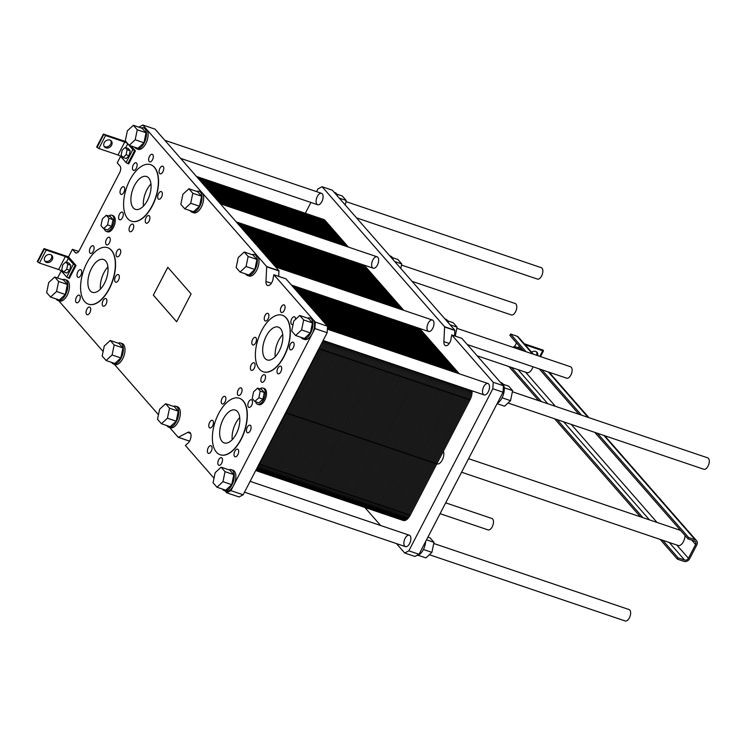 <?xml version="1.0" encoding="UTF-8"?>
<svg xmlns="http://www.w3.org/2000/svg" width="746" height="746" viewBox="0 0 746 746"><rect width="100%" height="100%" fill="white"/><g stroke="black" fill="none" stroke-linecap="round" stroke-linejoin="round"><path stroke-width="1.12" d="M433.743 543.48L629.055 609.557A6.024 3.096 108.7 0 1 630.062 616.261A6.024 3.096 108.7 0 1 625.195 620.97L429.36 554.716M512.381 391.762L707.702 457.848A6.024 3.096 108.7 0 1 708.7 464.544A6.024 3.096 108.7 0 1 703.832 469.262L507.998 403.008M456.85 328.305L570.55 366.771A6.024 3.096 108.7 0 1 571.548 373.466A6.024 3.096 108.7 0 1 566.69 378.185L467.416 344.605M401.497 265.054L515.206 303.519A6.024 3.096 108.7 0 1 516.204 310.224A6.024 3.096 108.7 0 1 511.336 314.933L412.072 281.354M520.279 349.762L518.619 347.869L514.218 346.377L513.164 347.356M515.868 348.27L514.218 346.377M521.081 350.033A6.024 3.096 -71.3 0 0 519.514 347.17A6.024 3.096 -71.3 0 0 517.631 347.533M520.54 347.515L519.514 347.17M521.827 348.979A6.024 3.096 108.7 0 1 522.097 350.378M516.502 342.899L514.628 346.517M695.598 544.477L688.427 558.306A3.012 2.48 -41.2 0 1 684.632 560.069L678.105 557.859L677.433 559.155L683.961 561.365A4.523 3.711 138.8 0 0 689.649 558.717L696.82 544.888A4.523 3.711 138.8 0 0 696.55 540.673A4.523 3.711 138.8 0 0 695.169 539.759L688.633 537.549L687.961 538.845L694.489 541.055A3.012 2.48 -41.2 0 1 695.412 541.661A3.012 2.48 -41.2 0 1 695.598 544.477L691.812 540.141M461.578 472.218L678.207 545.513A7.535 3.87 -71.3 0 0 682.711 542.846A7.535 3.87 -71.3 0 0 685.014 535.469M477.244 355.833L526.946 372.655A7.535 3.87 -71.3 0 0 533.017 366.799M508.884 366.538L538.771 400.695M554.586 418.767L640.376 516.81M660.145 539.395L677.433 559.155M511.448 367.405L541.335 401.562M557.15 419.634L642.94 517.677M662.709 540.263L678.105 557.859M533.371 354.191L518.461 337.155A4.523 3.711 138.8 0 0 517.081 336.241L510.553 334.031L509.882 335.327L523.44 350.834M539.255 368.906L578.98 414.3M594.795 432.372L687.961 538.845M510.553 334.031L526.014 351.702M541.829 369.774L581.544 415.168M597.36 433.24L688.633 537.549M536.477 355.245A4.523 3.711 138.8 0 0 536.505 351.842M531.609 352.177A4.523 3.711 -41.2 0 1 537.036 352.326A4.523 3.711 -41.2 0 1 537.67 355.646M525.165 344.82L542.715 350.751L543.489 350.797L542.995 350.088L524.224 343.738M259.449 369.186A29.831 15.33 -71.3 0 0 263.198 371.769A29.831 15.33 -71.3 0 0 287.275 348.429A29.831 15.33 -71.3 0 0 282.324 315.26A29.831 15.33 -71.3 0 0 259.776 334.581A29.831 15.33 -71.3 0 0 259.449 369.186M282.426 315.297A29.831 15.33 108.7 0 1 282.529 315.325A29.831 15.33 108.7 0 1 287.48 348.494A29.831 15.33 108.7 0 1 263.403 371.844A29.831 15.33 108.7 0 1 263.301 371.806M265.035 358.425A17.326 8.905 108.7 0 1 265.222 338.32A17.326 8.905 108.7 0 1 278.314 327.102A17.326 8.905 108.7 0 1 281.195 346.368A17.326 8.905 108.7 0 1 267.208 359.926A17.326 8.905 108.7 0 1 265.035 358.425M84.662 301.589A29.831 15.33 -71.3 0 0 88.41 304.163A29.831 15.33 -71.3 0 0 112.487 280.822A29.831 15.33 -71.3 0 0 107.527 247.653A29.831 15.33 -71.3 0 0 84.979 266.975A29.831 15.33 -71.3 0 0 84.662 301.589M107.629 247.691A29.831 15.33 108.7 0 1 107.732 247.728A29.831 15.33 108.7 0 1 112.693 280.888A29.831 15.33 108.7 0 1 88.615 304.237A29.831 15.33 108.7 0 1 88.513 304.2M90.238 290.819A17.326 8.905 108.7 0 1 90.425 270.723A17.326 8.905 108.7 0 1 103.517 259.496A17.326 8.905 108.7 0 1 106.398 278.762A17.326 8.905 108.7 0 1 92.42 292.32A17.326 8.905 108.7 0 1 90.238 290.819M216.433 452.179A29.831 15.33 -71.3 0 0 220.182 454.762A29.831 15.33 -71.3 0 0 244.259 431.412A29.831 15.33 -71.3 0 0 239.307 398.252A29.831 15.33 -71.3 0 0 216.76 417.564A29.831 15.33 -71.3 0 0 216.433 452.179M239.41 398.28A29.831 15.33 108.7 0 1 239.503 398.317A29.831 15.33 108.7 0 1 244.464 431.486A29.831 15.33 108.7 0 1 220.387 454.827A29.831 15.33 108.7 0 1 220.284 454.79M222.019 441.418A17.326 8.905 108.7 0 1 222.205 421.313A17.326 8.905 108.7 0 1 235.298 410.095A17.326 8.905 108.7 0 1 238.179 429.351A17.326 8.905 108.7 0 1 224.192 442.91A17.326 8.905 108.7 0 1 222.019 441.418M127.678 218.597A29.831 15.33 -71.3 0 0 131.427 221.18A29.831 15.33 -71.3 0 0 155.504 197.839A29.831 15.33 -71.3 0 0 150.543 164.67A29.831 15.33 -71.3 0 0 127.995 183.982A29.831 15.33 -71.3 0 0 127.678 218.597M150.645 164.707A29.831 15.33 108.7 0 1 150.748 164.735A29.831 15.33 108.7 0 1 155.709 197.904A29.831 15.33 108.7 0 1 131.632 221.245A29.831 15.33 108.7 0 1 131.529 221.208M133.254 207.836A17.326 8.905 108.7 0 1 133.441 187.731A17.326 8.905 108.7 0 1 146.533 176.513A17.326 8.905 108.7 0 1 149.414 195.778A17.326 8.905 108.7 0 1 135.436 209.337A17.326 8.905 108.7 0 1 133.254 207.836M167.794 267.273L191.097 293.905L176.653 321.787L153.34 295.155L167.794 267.273M153.34 295.155L167.822 267.31M176.662 321.768L153.387 295.164M188.887 188.766L182.901 194.314L180.821 204.329L184.738 208.796L190.724 203.257L192.794 193.233L188.887 188.766L197.662 191.731L201.569 196.207L192.794 193.233M201.569 196.207L199.499 206.222L193.503 211.761L184.738 208.796M199.499 206.222L190.724 203.257M127.361 130.848L125.291 140.863L129.198 145.33L135.185 139.791L137.264 129.776L133.347 125.3L127.361 130.848M133.347 125.3L142.122 128.275L146.039 132.741L143.959 142.756L137.973 148.305L129.198 145.33M143.959 142.756L135.185 139.791M146.039 132.741L137.264 129.776M238.244 257.556L236.165 267.572L240.081 272.048L246.068 266.499L248.148 256.484L244.231 252.017L238.244 257.556M244.231 252.017L253.006 254.983L256.922 259.449L254.843 269.474L248.856 275.013L240.081 272.048M254.843 269.474L246.068 266.499M256.922 259.449L248.148 256.484M293.775 321.022L291.705 331.038L295.612 335.514L301.598 329.965L303.678 319.95L299.771 315.474L293.775 321.022M299.771 315.474L308.536 318.449L312.453 322.915L310.373 332.93L304.387 338.479L295.612 335.514M310.373 332.93L301.598 329.965M312.453 322.915L303.678 319.95M215.137 472.731L213.058 482.746L216.974 487.222L222.961 481.674L225.04 471.659L221.124 467.192L215.137 472.731M221.124 467.192L229.899 470.157L233.815 474.633L231.736 484.648L225.749 490.187L216.974 487.222M231.736 484.648L222.961 481.674M233.815 474.633L225.04 471.659M159.607 409.274L157.527 419.289L161.444 423.756L167.43 418.217L169.501 408.193L165.593 403.726L159.607 409.274M165.593 403.726L174.368 406.691L178.275 411.167L176.205 421.182L170.209 426.721L161.444 423.756M176.205 421.182L167.43 418.217M178.275 411.167L169.501 408.193M48.723 282.557L46.644 292.572L50.56 297.048L56.547 291.5L58.626 281.484L54.71 277.018L48.723 282.557M54.71 277.018L63.485 279.983L67.401 284.45L65.322 294.465L59.335 300.013L50.56 297.048M65.322 294.465L56.547 291.5M67.401 284.45L58.626 281.484M104.254 346.023L102.183 356.038L106.091 360.505L112.087 354.965L114.157 344.95L110.249 340.474L104.254 346.023M110.249 340.474L119.024 343.449L122.931 347.916L120.852 357.931L114.865 363.479L106.091 360.505M120.852 357.931L112.087 354.965M122.931 347.916L114.157 344.95M190.211 210.652A11.05 5.679 -71.3 0 0 190.65 211.258A11.05 5.679 -71.3 0 0 192.039 212.218A11.05 5.679 -71.3 0 0 200.394 205.057A11.05 5.679 -71.3 0 0 200.515 192.244A11.05 5.679 -71.3 0 0 199.126 191.284A11.05 5.679 -71.3 0 0 196.72 191.414M199.126 191.284L200.758 191.834A11.05 5.679 108.7 0 1 202.147 192.794A11.05 5.679 108.7 0 1 202.026 205.616A11.05 5.679 108.7 0 1 193.671 212.769L192.039 212.218M134.672 147.186A11.05 5.679 -71.3 0 0 135.119 147.792A11.05 5.679 -71.3 0 0 136.509 148.752A11.05 5.679 -71.3 0 0 144.855 141.6A11.05 5.679 -71.3 0 0 144.976 128.778A11.05 5.679 -71.3 0 0 143.586 127.818A11.05 5.679 -71.3 0 0 141.18 127.948M143.586 127.818L145.218 128.377A11.05 5.679 108.7 0 1 146.608 129.328A11.05 5.679 108.7 0 1 146.486 142.15A11.05 5.679 108.7 0 1 138.141 149.303L136.509 148.752M245.555 273.903A11.05 5.679 -71.3 0 0 246.003 274.509A11.05 5.679 -71.3 0 0 247.392 275.46A11.05 5.679 -71.3 0 0 255.738 268.308A11.05 5.679 -71.3 0 0 255.859 255.486A11.05 5.679 -71.3 0 0 254.47 254.535A11.05 5.679 -71.3 0 0 252.064 254.666M254.47 254.535L256.102 255.085A11.05 5.679 108.7 0 1 257.491 256.046A11.05 5.679 108.7 0 1 257.37 268.858A11.05 5.679 108.7 0 1 249.024 276.02L247.392 275.46M301.095 337.36A11.05 5.679 -71.3 0 0 301.533 337.975A11.05 5.679 -71.3 0 0 302.923 338.926A11.05 5.679 -71.3 0 0 311.278 331.774A11.05 5.679 -71.3 0 0 311.39 318.952A11.05 5.679 -71.3 0 0 310 318.001A11.05 5.679 -71.3 0 0 307.594 318.132M310 318.001L311.632 318.551A11.05 5.679 108.7 0 1 313.022 319.502A11.05 5.679 108.7 0 1 312.238 333.751A11.05 5.679 108.7 0 1 304.555 339.477L302.923 338.926M222.448 489.078A11.05 5.679 -71.3 0 0 222.895 489.684A11.05 5.679 -71.3 0 0 224.285 490.635A11.05 5.679 -71.3 0 0 233.2 481.991A11.05 5.679 -71.3 0 0 231.363 469.71A11.05 5.679 -71.3 0 0 228.957 469.84M231.363 469.71L232.994 470.26A11.05 5.679 108.7 0 1 233.601 485.459A11.05 5.679 108.7 0 1 225.917 491.194L224.285 490.635M166.917 425.612A11.05 5.679 -71.3 0 0 167.365 426.218A11.05 5.679 -71.3 0 0 168.745 427.178A11.05 5.679 -71.3 0 0 177.669 418.525A11.05 5.679 -71.3 0 0 175.832 406.244A11.05 5.679 -71.3 0 0 173.426 406.374M175.832 406.244L177.464 406.794A11.05 5.679 108.7 0 1 179.301 419.084A11.05 5.679 108.7 0 1 170.377 427.728L168.745 427.178M56.034 298.894A11.05 5.679 -71.3 0 0 56.482 299.51A11.05 5.679 -71.3 0 0 57.871 300.461A11.05 5.679 -71.3 0 0 66.786 291.817A11.05 5.679 -71.3 0 0 64.949 279.536A11.05 5.679 -71.3 0 0 62.543 279.666M64.949 279.536L66.581 280.086A11.05 5.679 108.7 0 1 68.418 292.367A11.05 5.679 108.7 0 1 59.503 301.011L57.871 300.461M111.574 362.36A11.05 5.679 -71.3 0 0 112.012 362.966A11.05 5.679 -71.3 0 0 113.401 363.927A11.05 5.679 -71.3 0 0 122.316 355.282A11.05 5.679 -71.3 0 0 120.488 342.992A11.05 5.679 -71.3 0 0 118.073 343.123M120.488 342.992L122.12 343.552A11.05 5.679 108.7 0 1 123.957 355.833A11.05 5.679 108.7 0 1 115.033 364.477L113.401 363.927M225.133 490.924L226.784 492.817L230.906 490.644L314.924 328.557L315.288 322.085L273.885 274.78L273.25 277.596A6.276 3.226 108.7 0 1 267.59 285.466A6.276 3.226 108.7 0 1 265.958 281.438L266.695 266.564L142.85 125.03L138.812 127.146M169.594 427.458L178.266 437.333L187.694 432.428A6.276 3.226 108.7 0 1 189.391 432.195A6.276 3.226 108.7 0 1 190.836 437.688A6.276 3.226 108.7 0 1 187.059 443.87L185.39 445.511L213.999 478.205M131.054 145.955L135.408 150.944L128.685 163.906L127.874 163.635L134.588 150.664L135.408 150.944M76.651 253.015L75.253 252.54A5.026 2.583 108.7 0 0 75.878 252.969A5.026 2.583 108.7 0 0 79.374 250.367L119.705 172.568A5.026 2.583 108.7 0 0 120.059 166.097L117.234 162.87L120.591 156.39M75.253 252.54L72.427 249.313L68.501 256.876L76.036 265.483L69.313 278.445L66.711 277.111L61.629 271.302A2.508 0.615 27.4 0 0 58.645 269.539L39.463 263.049L37.3 261.557L44.023 248.595L68.501 256.876M61.219 270.929L57.563 277.978M58.72 300.75L103.125 351.497M114.25 364.216L158.469 414.748M263.04 388.088L264.261 388.498A8.532 4.383 108.7 0 1 265.688 397.991A8.532 4.383 108.7 0 1 258.797 404.677L257.566 404.257A8.532 4.383 -71.3 0 0 264.457 397.581A8.532 4.383 -71.3 0 0 263.04 388.088A8.532 4.383 -71.3 0 0 259.944 388.908M111.779 215.23L113 215.641A8.532 4.383 108.7 0 1 114.427 225.133A8.532 4.383 108.7 0 1 107.536 231.82L106.305 231.4A8.532 4.383 -71.3 0 0 113.196 224.723A8.532 4.383 -71.3 0 0 111.779 215.23A8.532 4.383 -71.3 0 0 108.683 216.051M264.783 320.64A4.019 2.061 108.7 0 1 264.821 315.978A4.019 2.061 108.7 0 1 267.861 313.376A4.019 2.061 108.7 0 1 268.523 317.843A4.019 2.061 108.7 0 1 265.287 320.985A4.019 2.061 108.7 0 1 264.783 320.64M250.945 370.025A4.019 2.061 108.7 0 1 250.982 365.363A4.019 2.061 108.7 0 1 254.022 362.761A4.019 2.061 108.7 0 1 254.694 367.228A4.019 2.061 108.7 0 1 251.449 370.37A4.019 2.061 108.7 0 1 250.945 370.025M277.568 373.448A4.019 2.061 108.7 0 1 277.605 368.785A4.019 2.061 108.7 0 1 280.645 366.183A4.019 2.061 108.7 0 1 281.317 370.65A4.019 2.061 108.7 0 1 278.072 373.793A4.019 2.061 108.7 0 1 277.568 373.448M293.122 324.193A4.019 2.061 108.7 0 1 291.91 324.407A4.019 2.061 108.7 0 1 291.406 324.062A4.019 2.061 108.7 0 1 291.444 319.4A4.019 2.061 108.7 0 1 294.483 316.798A4.019 2.061 108.7 0 1 295.528 319.4M76.148 302.419A4.019 2.061 108.7 0 1 76.195 297.757A4.019 2.061 108.7 0 1 79.225 295.155A4.019 2.061 108.7 0 1 79.897 299.622A4.019 2.061 108.7 0 1 76.651 302.764A4.019 2.061 108.7 0 1 76.148 302.419M89.986 253.034A4.019 2.061 108.7 0 1 90.033 248.371A4.019 2.061 108.7 0 1 93.063 245.77A4.019 2.061 108.7 0 1 93.735 250.236A4.019 2.061 108.7 0 1 90.49 253.379A4.019 2.061 108.7 0 1 89.986 253.034M116.609 256.456A4.019 2.061 108.7 0 1 116.656 251.794A4.019 2.061 108.7 0 1 119.686 249.192A4.019 2.061 108.7 0 1 120.358 253.659A4.019 2.061 108.7 0 1 117.113 256.801A4.019 2.061 108.7 0 1 116.609 256.456M115.201 281.857A4.019 2.061 108.7 0 1 115.248 277.195A4.019 2.061 108.7 0 1 118.288 274.593A4.019 2.061 108.7 0 1 118.95 279.06A4.019 2.061 108.7 0 1 115.714 282.202A4.019 2.061 108.7 0 1 115.201 281.857M119.164 219.436A4.019 2.061 108.7 0 1 119.211 214.773A4.019 2.061 108.7 0 1 122.251 212.172A4.019 2.061 108.7 0 1 122.913 216.638A4.019 2.061 108.7 0 1 119.668 219.781A4.019 2.061 108.7 0 1 119.164 219.436M133.002 170.051A4.019 2.061 108.7 0 1 133.049 165.388A4.019 2.061 108.7 0 1 136.08 162.787A4.019 2.061 108.7 0 1 136.751 167.253A4.019 2.061 108.7 0 1 133.506 170.396A4.019 2.061 108.7 0 1 133.002 170.051M159.625 173.464A4.019 2.061 108.7 0 1 159.672 168.81A4.019 2.061 108.7 0 1 162.703 166.209A4.019 2.061 108.7 0 1 163.374 170.675A4.019 2.061 108.7 0 1 160.129 173.818A4.019 2.061 108.7 0 1 159.625 173.464M158.217 198.865A4.019 2.061 108.7 0 1 158.264 194.202A4.019 2.061 108.7 0 1 161.304 191.601A4.019 2.061 108.7 0 1 161.966 196.067A4.019 2.061 108.7 0 1 158.73 199.219A4.019 2.061 108.7 0 1 158.217 198.865M207.929 453.009A4.019 2.061 108.7 0 1 207.966 448.346A4.019 2.061 108.7 0 1 211.006 445.744A4.019 2.061 108.7 0 1 211.678 450.211A4.019 2.061 108.7 0 1 208.432 453.363A4.019 2.061 108.7 0 1 207.929 453.009M221.767 403.623A4.019 2.061 108.7 0 1 221.804 398.97A4.019 2.061 108.7 0 1 224.844 396.368A4.019 2.061 108.7 0 1 225.506 400.835A4.019 2.061 108.7 0 1 222.271 403.978A4.019 2.061 108.7 0 1 221.767 403.623M248.39 407.046A4.019 2.061 108.7 0 1 248.427 402.383A4.019 2.061 108.7 0 1 251.467 399.781A4.019 2.061 108.7 0 1 252.129 404.248A4.019 2.061 108.7 0 1 248.894 407.391A4.019 2.061 108.7 0 1 248.39 407.046M246.982 432.447A4.019 2.061 108.7 0 1 247.029 427.784A4.019 2.061 108.7 0 1 250.059 425.183A4.019 2.061 108.7 0 1 250.731 429.649A4.019 2.061 108.7 0 1 247.485 432.792A4.019 2.061 108.7 0 1 246.982 432.447M234.552 456.431A4.019 2.061 108.7 0 1 234.589 451.768A4.019 2.061 108.7 0 1 237.629 449.167A4.019 2.061 108.7 0 1 238.3 453.633A4.019 2.061 108.7 0 1 235.055 456.776A4.019 2.061 108.7 0 1 234.552 456.431M237.937 395.11A4.019 2.061 108.7 0 1 237.983 390.447A4.019 2.061 108.7 0 1 241.023 387.845A4.019 2.061 108.7 0 1 241.685 392.312A4.019 2.061 108.7 0 1 238.45 395.455A4.019 2.061 108.7 0 1 237.937 395.11M209.328 427.607A4.019 2.061 108.7 0 1 209.374 422.954A4.019 2.061 108.7 0 1 212.414 420.352A4.019 2.061 108.7 0 1 213.076 424.819A4.019 2.061 108.7 0 1 209.84 427.962A4.019 2.061 108.7 0 1 209.328 427.607M218.373 464.954A4.019 2.061 108.7 0 1 218.419 460.291A4.019 2.061 108.7 0 1 221.45 457.69A4.019 2.061 108.7 0 1 222.121 462.156A4.019 2.061 108.7 0 1 218.876 465.299A4.019 2.061 108.7 0 1 218.373 464.954M145.787 222.849A4.019 2.061 108.7 0 1 145.834 218.186A4.019 2.061 108.7 0 1 148.874 215.585A4.019 2.061 108.7 0 1 149.536 220.051A4.019 2.061 108.7 0 1 146.291 223.203A4.019 2.061 108.7 0 1 145.787 222.849M149.181 161.528A4.019 2.061 108.7 0 1 149.228 156.865A4.019 2.061 108.7 0 1 152.259 154.263A4.019 2.061 108.7 0 1 152.93 158.73A4.019 2.061 108.7 0 1 149.685 161.882A4.019 2.061 108.7 0 1 149.181 161.528M120.572 194.035A4.019 2.061 108.7 0 1 120.619 189.372A4.019 2.061 108.7 0 1 123.649 186.77A4.019 2.061 108.7 0 1 124.321 191.237A4.019 2.061 108.7 0 1 121.076 194.38A4.019 2.061 108.7 0 1 120.572 194.035M129.608 231.372A4.019 2.061 108.7 0 1 129.655 226.709A4.019 2.061 108.7 0 1 132.695 224.108A4.019 2.061 108.7 0 1 133.357 228.574A4.019 2.061 108.7 0 1 130.121 231.717A4.019 2.061 108.7 0 1 129.608 231.372M102.771 305.841A4.019 2.061 108.7 0 1 102.817 301.179A4.019 2.061 108.7 0 1 105.857 298.577A4.019 2.061 108.7 0 1 106.519 303.044A4.019 2.061 108.7 0 1 103.274 306.186A4.019 2.061 108.7 0 1 102.771 305.841M106.165 244.52A4.019 2.061 108.7 0 1 106.202 239.858A4.019 2.061 108.7 0 1 109.242 237.256A4.019 2.061 108.7 0 1 109.914 241.723A4.019 2.061 108.7 0 1 106.669 244.865A4.019 2.061 108.7 0 1 106.165 244.52M77.556 277.018A4.019 2.061 108.7 0 1 77.593 272.355A4.019 2.061 108.7 0 1 80.633 269.754A4.019 2.061 108.7 0 1 81.305 274.22A4.019 2.061 108.7 0 1 78.06 277.363A4.019 2.061 108.7 0 1 77.556 277.018M86.592 314.355A4.019 2.061 108.7 0 1 86.639 309.693A4.019 2.061 108.7 0 1 89.679 307.091A4.019 2.061 108.7 0 1 90.341 311.558A4.019 2.061 108.7 0 1 87.105 314.709A4.019 2.061 108.7 0 1 86.592 314.355M289.998 349.464A4.019 2.061 108.7 0 1 290.045 344.801A4.019 2.061 108.7 0 1 293.075 342.2A4.019 2.061 108.7 0 1 293.747 346.666A4.019 2.061 108.7 0 1 290.502 349.809A4.019 2.061 108.7 0 1 289.998 349.464M261.389 381.961A4.019 2.061 108.7 0 1 261.436 377.299A4.019 2.061 108.7 0 1 264.466 374.697A4.019 2.061 108.7 0 1 265.138 379.164A4.019 2.061 108.7 0 1 261.893 382.306A4.019 2.061 108.7 0 1 261.389 381.961M252.344 344.624A4.019 2.061 108.7 0 1 252.39 339.962A4.019 2.061 108.7 0 1 255.43 337.36A4.019 2.061 108.7 0 1 256.092 341.827A4.019 2.061 108.7 0 1 252.857 344.969A4.019 2.061 108.7 0 1 252.344 344.624M280.953 312.126A4.019 2.061 108.7 0 1 281 307.464A4.019 2.061 108.7 0 1 284.04 304.862A4.019 2.061 108.7 0 1 284.702 309.329A4.019 2.061 108.7 0 1 281.466 312.471A4.019 2.061 108.7 0 1 280.953 312.126M282.734 334.544A17.326 8.905 -71.3 0 0 275.237 356.691M150.953 183.954A17.326 8.905 -71.3 0 0 143.465 206.101M239.718 417.536A17.326 8.905 -71.3 0 0 232.22 439.683M107.937 266.947A17.326 8.905 -71.3 0 0 100.449 289.094M125.16 147.466L128.219 148.501L130.177 150.739L129.142 155.746L126.149 158.516L123.081 157.481L126.083 154.711L127.118 149.704L125.16 147.466L122.167 150.235L121.132 155.243L123.081 157.481M129.142 155.746L126.083 154.711M130.177 150.739L127.118 149.704M65.788 262.005L68.846 263.04L70.805 265.278L69.77 270.285L66.776 273.055L63.708 272.02L66.711 269.25L67.746 264.243L65.788 262.005L62.795 264.774L61.759 269.782L63.708 272.02M69.77 270.285L66.711 269.25M70.805 265.278L67.746 264.243M126.027 141.712L103.396 134.056L96.672 147.018L98.836 148.51L118.017 155A2.508 0.615 -152.6 0 1 121.001 156.763L126.083 162.572L127.874 163.635M103.396 134.056L105.559 135.539L124.741 142.029A2.508 0.615 -152.6 0 1 127.725 143.801L132.807 149.601L134.588 150.664M76.036 265.483L73.434 264.149L68.352 258.34A2.508 0.615 27.4 0 0 65.368 256.568L46.187 250.078L44.023 248.595M253.612 391.809L252.232 398.485L254.843 401.469L258.834 397.777L260.214 391.1L257.603 388.116L253.612 391.809M257.603 388.116L261.687 389.496L264.298 392.48L262.909 399.157L258.918 402.849L254.843 401.469M262.909 399.157L258.834 397.777M264.298 392.48L260.214 391.1M106.352 215.258L110.427 216.638L113.038 219.622L111.648 226.299L107.657 229.992L103.582 228.612L107.573 224.919L108.953 218.242L106.352 215.258L102.351 218.951L100.971 225.628L103.582 228.612M111.648 226.299L107.573 224.919M113.038 219.622L108.953 218.242M104.347 228.873A8.532 4.383 -71.3 0 0 105.233 230.663A8.532 4.383 -71.3 0 0 106.305 231.4M255.608 401.73A8.532 4.383 -71.3 0 0 256.493 403.521A8.532 4.383 -71.3 0 0 257.566 404.257M104.104 146.337A4.523 3.711 138.8 0 0 104.953 146.775A4.523 3.711 138.8 0 0 109.821 145.284A4.523 3.711 138.8 0 0 110.781 140.5M105.895 147.848A4.523 3.711 -41.2 0 1 104.515 146.934A4.523 3.711 -41.2 0 1 105.466 141.162A4.523 3.711 -41.2 0 1 111.313 140.985A4.523 3.711 -41.2 0 1 111.051 146.029A4.523 3.711 -41.2 0 1 105.895 147.848M44.732 260.876A4.523 3.711 138.8 0 0 45.581 261.314A4.523 3.711 138.8 0 0 50.448 259.822A4.523 3.711 138.8 0 0 51.409 255.039M46.522 262.387A4.523 3.711 -41.2 0 1 45.142 261.473A4.523 3.711 -41.2 0 1 46.093 255.701A4.523 3.711 -41.2 0 1 51.94 255.524A4.523 3.711 -41.2 0 1 51.679 260.568A4.523 3.711 -41.2 0 1 46.522 262.387M78.712 251.439L72.427 249.313M278.706 276.384L278.939 270.705L155.084 129.17L142.85 125.03M226.784 492.817L239.028 496.957L243.149 494.785L327.168 332.707L327.522 326.226L285.988 278.873M327.522 326.226L315.288 322.085M327.168 332.707L314.924 328.557M243.149 494.785L230.906 490.644M345.967 201.588L541.279 267.674A6.024 3.096 108.7 0 1 542.286 274.369A6.024 3.096 108.7 0 1 537.418 279.088L356.532 217.888M445.698 502.851L491.912 518.479A6.024 3.096 108.7 0 1 492.91 525.184A6.024 3.096 108.7 0 1 488.043 529.893L440.084 513.677M404.686 546.109A6.024 3.096 108.7 0 1 404.752 539.116A6.024 3.096 108.7 0 1 409.312 535.208A6.024 3.096 108.7 0 1 410.309 541.913A6.024 3.096 108.7 0 1 405.451 546.632A6.024 3.096 108.7 0 1 404.686 546.109M483.333 394.392A6.024 3.096 108.7 0 1 483.399 387.407A6.024 3.096 108.7 0 1 487.949 383.5A6.024 3.096 108.7 0 1 488.947 390.205A6.024 3.096 108.7 0 1 484.089 394.914A6.024 3.096 108.7 0 1 483.333 394.392M427.794 330.935A6.024 3.096 108.7 0 1 427.859 323.941A6.024 3.096 108.7 0 1 432.419 320.034A6.024 3.096 108.7 0 1 433.417 326.739A6.024 3.096 108.7 0 1 428.549 331.457A6.024 3.096 108.7 0 1 427.794 330.935M316.91 204.218A6.024 3.096 108.7 0 1 316.975 197.224A6.024 3.096 108.7 0 1 321.535 193.326A6.024 3.096 108.7 0 1 322.533 200.021A6.024 3.096 108.7 0 1 317.675 204.74A6.024 3.096 108.7 0 1 316.91 204.218M372.45 267.683A6.024 3.096 108.7 0 1 372.515 260.69A6.024 3.096 108.7 0 1 377.066 256.792A6.024 3.096 108.7 0 1 378.073 263.487A6.024 3.096 108.7 0 1 373.205 268.206A6.024 3.096 108.7 0 1 372.45 267.683M443.376 451.227A7.535 3.87 108.7 0 1 442.359 459.834A7.535 3.87 108.7 0 1 437.035 463.919A7.535 3.87 108.7 0 1 436.839 463.835M393.161 259.748A11.05 5.679 -71.3 0 0 391.902 256.988A11.05 5.679 -71.3 0 0 390.512 256.037L389.664 255.747M400.788 268.467L401.73 263.925L397.823 259.449L392.34 257.603M394.746 261.557L401.73 263.925M396.462 543.592L404.705 553.01L414.907 556.46L419.028 554.287L503.046 392.209L503.41 385.729L461.867 338.376M454.594 335.896L454.818 330.208L332.287 190.174L322.085 186.724L317.964 188.897L316.546 191.638M364.859 507.467L380.647 525.52M419.028 554.287L408.827 550.837L492.845 388.759L493.209 382.278L451.806 334.973L451.171 337.798A6.276 3.226 108.7 0 1 445.511 345.659A6.276 3.226 108.7 0 1 443.879 341.631L444.616 326.757L322.085 186.724M404.705 553.01L408.827 550.837M503.046 392.209L492.845 388.759M503.41 385.729L493.209 382.278M310.933 202.464L305.328 213.272M345.258 205.001L346.2 200.46L342.283 195.993L336.81 194.137M339.216 198.1L346.2 200.46M337.621 196.282A11.05 5.679 -71.3 0 0 336.362 193.531A11.05 5.679 -71.3 0 0 334.982 192.571L334.133 192.281M416.65 555.546A11.05 5.679 -71.3 0 0 425.621 541.577M423.43 549.504L431.897 552.366L433.976 542.351L430.06 537.875L427.915 537.148M426.525 539.824L433.976 542.351M418.077 555.257L425.91 557.905L431.897 552.366M497.312 403.269A11.05 5.679 -71.3 0 0 503.569 393.935A11.05 5.679 -71.3 0 0 502.785 383.705A11.05 5.679 -71.3 0 0 501.396 382.745L500.547 382.465M502.077 397.786L510.534 400.649L512.614 390.634L508.697 386.167L503.224 384.311M504.24 387.799L512.614 390.634M497.106 403.679L504.548 406.197L510.534 400.649M448.505 322.99A11.05 5.679 -71.3 0 0 447.246 320.239A11.05 5.679 -71.3 0 0 445.856 319.288L445.008 318.999M455.228 336.11L457.084 327.177L453.167 322.701L447.693 320.845M450.099 324.808L457.084 327.177M330.068 342.806A10.043 5.157 108.7 0 1 328.007 351.786L268.187 467.192A10.043 5.157 108.7 0 1 261.203 472.405A10.043 5.157 -71.3 0 0 268.187 467.192L328.007 351.786A10.043 5.157 -71.3 0 0 330.068 342.806A10.043 5.157 108.7 0 1 328.007 351.786L318.878 348.699M341.901 346.815A10.043 5.157 108.7 0 1 339.84 355.795L280.02 471.192A10.043 5.157 108.7 0 1 273.036 476.405A10.043 5.157 -71.3 0 0 280.02 471.192L339.84 355.795A10.043 5.157 -71.3 0 0 341.901 346.815A10.043 5.157 108.7 0 1 339.84 355.795L328.007 351.786L268.187 467.192A10.043 5.157 108.7 0 1 259.944 471.537A10.043 5.157 -71.3 0 0 261.203 472.405L255.719 470.549M327.438 327.848L329.107 329.76M353.735 350.816A10.043 5.157 108.7 0 1 351.674 359.796L291.854 475.202A10.043 5.157 108.7 0 1 284.869 480.415A10.043 5.157 -71.3 0 0 291.854 475.202L351.674 359.796A10.043 5.157 -71.3 0 0 353.735 350.816A10.043 5.157 108.7 0 1 351.674 359.796L339.84 355.795L280.02 471.192A10.043 5.157 108.7 0 1 271.777 475.538A10.043 5.157 -71.3 0 0 273.036 476.405L261.203 472.405M322.235 219.427A10.043 5.157 108.7 0 1 325.032 220.378A10.043 5.157 108.7 0 0 323.764 219.501L311.931 215.501A10.043 5.157 108.7 0 1 313.189 216.368A10.043 5.157 -71.3 0 0 311.931 215.501L300.097 211.5A10.043 5.157 108.7 0 1 301.356 212.368A10.043 5.157 -71.3 0 0 300.097 211.5L288.264 207.491A10.043 5.157 108.7 0 1 289.523 208.358A10.043 5.157 -71.3 0 0 288.264 207.491L276.43 203.49A10.043 5.157 108.7 0 1 277.689 204.357A10.043 5.157 -71.3 0 0 276.43 203.49L264.597 199.49A10.043 5.157 108.7 0 1 265.856 200.357A10.043 5.157 -71.3 0 0 264.597 199.49L252.763 195.48A10.043 5.157 108.7 0 1 254.022 196.347A10.043 5.157 -71.3 0 0 252.763 195.48L240.93 191.48A10.043 5.157 108.7 0 1 242.189 192.347A10.043 5.157 -71.3 0 0 240.93 191.48L229.087 187.479A10.043 5.157 108.7 0 1 230.355 188.346A10.043 5.157 -71.3 0 0 229.087 187.479L217.254 183.469A10.043 5.157 108.7 0 1 218.522 184.337A10.043 5.157 -71.3 0 0 217.254 183.469L205.42 179.469A10.043 5.157 108.7 0 1 206.689 180.336L230.066 207.052L206.689 180.336A10.043 5.157 -71.3 0 0 205.42 179.469L196.44 176.429M245.882 225.124L285.41 270.304M301.225 288.376L340.95 333.77M365.568 354.826A10.043 5.157 108.7 0 1 363.507 363.796L303.687 479.202A10.043 5.157 108.7 0 1 296.703 484.415A10.043 5.157 -71.3 0 0 303.687 479.202L363.507 363.796A10.043 5.157 -71.3 0 0 365.568 354.826A10.043 5.157 108.7 0 1 363.507 363.796L351.674 359.796L291.854 475.202A10.043 5.157 108.7 0 1 283.611 479.538A10.043 5.157 -71.3 0 0 284.869 480.415L273.036 476.405M215.725 183.395A10.043 5.157 108.7 0 1 218.522 184.337L241.9 211.062M257.715 229.134L297.244 274.304M313.059 292.376L352.783 337.77M377.411 358.826A10.043 5.157 108.7 0 1 375.341 367.806L315.521 483.203A10.043 5.157 108.7 0 1 308.546 488.416A10.043 5.157 -71.3 0 0 315.521 483.203L375.341 367.806A10.043 5.157 -71.3 0 0 377.411 358.826A10.043 5.157 108.7 0 1 375.341 367.806L363.507 363.796L303.687 479.202A10.043 5.157 108.7 0 1 295.444 483.548A10.043 5.157 -71.3 0 0 296.703 484.415L284.869 480.415M227.558 187.395A10.043 5.157 108.7 0 1 230.355 188.346L253.733 215.062M269.548 233.134L309.077 278.314M324.892 296.386L364.617 341.771M389.244 362.826A10.043 5.157 108.7 0 1 387.183 371.806L327.363 487.213A10.043 5.157 108.7 0 1 320.379 492.425A10.043 5.157 -71.3 0 0 327.363 487.213L387.183 371.806A10.043 5.157 -71.3 0 0 389.244 362.826A10.043 5.157 108.7 0 1 387.183 371.806L375.341 367.806L315.521 483.203A10.043 5.157 108.7 0 1 307.277 487.548A10.043 5.157 -71.3 0 0 308.546 488.416L296.703 484.415M239.391 191.405A10.043 5.157 108.7 0 1 242.189 192.347L265.567 219.063M281.382 237.135L320.911 282.314M336.726 300.386L376.45 345.78M401.078 366.836A10.043 5.157 108.7 0 1 399.017 375.807L339.197 491.213A10.043 5.157 108.7 0 1 332.212 496.426A10.043 5.157 -71.3 0 0 339.197 491.213L399.017 375.807A10.043 5.157 -71.3 0 0 401.078 366.836A10.043 5.157 108.7 0 1 399.017 375.807L387.183 371.806L327.363 487.213A10.043 5.157 108.7 0 1 319.111 491.549A10.043 5.157 -71.3 0 0 320.379 492.425L308.546 488.416M251.225 195.405A10.043 5.157 108.7 0 1 254.022 196.347L277.4 223.073M293.215 241.145L332.744 286.315M348.559 304.387L388.284 349.781M412.911 370.837A10.043 5.157 108.7 0 1 410.85 379.817L351.03 495.223A10.043 5.157 108.7 0 1 344.046 500.426A10.043 5.157 -71.3 0 0 351.03 495.223L410.85 379.817A10.043 5.157 -71.3 0 0 412.911 370.837A10.043 5.157 108.7 0 1 410.85 379.817L399.017 375.807L339.197 491.213A10.043 5.157 108.7 0 1 330.944 495.558A10.043 5.157 -71.3 0 0 332.212 496.426L320.379 492.425M263.068 199.406A10.043 5.157 108.7 0 1 265.856 200.357L289.234 227.073M305.049 245.145L344.587 290.325M360.402 308.396L400.117 353.781M424.744 374.837A10.043 5.157 108.7 0 1 422.684 383.817L362.864 499.223A10.043 5.157 108.7 0 1 355.879 504.436A10.043 5.157 -71.3 0 0 362.864 499.223L422.684 383.817A10.043 5.157 -71.3 0 0 424.744 374.837A10.043 5.157 108.7 0 1 422.684 383.817L410.85 379.817L351.03 495.223A10.043 5.157 108.7 0 1 342.778 499.559A10.043 5.157 -71.3 0 0 344.046 500.426L332.212 496.426M274.901 203.416A10.043 5.157 108.7 0 1 277.689 204.357L301.067 231.073M316.882 249.145L356.42 294.325M372.235 312.397L411.951 357.791M436.578 378.847A10.043 5.157 108.7 0 1 434.517 387.817L374.697 503.224A10.043 5.157 108.7 0 1 367.713 508.436A10.043 5.157 -71.3 0 0 374.697 503.224L434.517 387.817A10.043 5.157 -71.3 0 0 436.578 378.847A10.043 5.157 108.7 0 1 434.517 387.817L422.684 383.817L362.864 499.223A10.043 5.157 108.7 0 1 354.62 503.559A10.043 5.157 -71.3 0 0 355.879 504.436L344.046 500.426M286.734 207.416A10.043 5.157 108.7 0 1 289.523 208.358L312.9 235.083M328.716 253.155L368.254 298.325M384.069 316.407L423.784 361.791M448.411 382.847A10.043 5.157 108.7 0 1 446.35 391.827L386.531 507.233A10.043 5.157 108.7 0 1 379.546 512.437A10.043 5.157 -71.3 0 0 386.531 507.233L446.35 391.827A10.043 5.157 -71.3 0 0 448.411 382.847A10.043 5.157 108.7 0 1 446.35 391.827L434.517 387.817L374.697 503.224A10.043 5.157 108.7 0 1 366.454 507.569A10.043 5.157 -71.3 0 0 367.713 508.436L355.879 504.436M298.568 211.426A10.043 5.157 108.7 0 1 301.356 212.368L324.743 239.084M340.558 257.156L380.087 302.335M395.902 320.407L435.617 365.801M460.245 386.848A10.043 5.157 108.7 0 1 458.184 395.828L398.364 511.234A10.043 5.157 108.7 0 1 391.38 516.446A10.043 5.157 -71.3 0 0 398.364 511.234L458.184 395.828A10.043 5.157 -71.3 0 0 460.245 386.848A10.043 5.157 108.7 0 1 458.184 395.828L446.35 391.827L386.531 507.233A10.043 5.157 108.7 0 1 378.287 511.57A10.043 5.157 -71.3 0 0 379.546 512.437L367.713 508.436M310.401 215.426A10.043 5.157 108.7 0 1 313.189 216.368L336.577 243.084M352.392 261.165L391.92 306.336M407.736 324.407L447.451 369.802M401.954 519.58A10.043 5.157 108.7 0 0 410.197 515.234L470.017 399.828A10.043 5.157 108.7 0 0 472.078 390.857A10.043 5.157 108.7 0 1 470.017 399.828L410.197 515.234A10.043 5.157 108.7 0 1 403.213 520.447L379.546 512.437M325.032 220.378L348.41 247.094L325.032 220.378L206.689 180.336L230.066 207.052M364.225 265.166L403.754 310.336L364.225 265.166M419.569 328.417L459.284 373.802L419.569 328.417M410.197 515.234L398.364 511.234A10.043 5.157 108.7 0 1 390.121 515.579A10.043 5.157 -71.3 0 0 391.38 516.446M256.801 468.441A10.043 5.157 108.7 0 0 259.906 464.385L319.726 348.988A10.043 5.157 108.7 0 0 321.573 343.496M256.009 469.98A10.043 5.157 108.7 0 0 261.091 464.786L320.911 349.389A10.043 5.157 108.7 0 0 322.99 340.773M255.738 470.512A10.043 5.157 108.7 0 0 262.275 465.187L322.095 349.79A10.043 5.157 108.7 0 0 324.156 340.81M255.766 470.446A10.043 5.157 108.7 0 0 263.45 465.588L323.27 350.182A10.043 5.157 108.7 0 0 325.34 341.211M256.391 470.334A10.043 5.157 108.7 0 0 264.634 465.989L324.454 350.583A10.043 5.157 108.7 0 0 326.515 341.612M257.575 470.735A10.043 5.157 108.7 0 0 265.818 466.39L325.638 350.984A10.043 5.157 108.7 0 0 327.699 342.013M258.759 471.136A10.043 5.157 108.7 0 0 267.003 466.791L326.823 351.385A10.043 5.157 108.7 0 0 328.883 342.405M261.818 472.535A10.043 5.157 108.7 0 0 269.371 467.593L329.191 352.187A10.043 5.157 108.7 0 0 331.252 343.207M262.48 472.516A10.043 5.157 108.7 0 0 270.556 467.994L330.375 352.588A10.043 5.157 108.7 0 0 332.436 343.608M263.497 472.731A10.043 5.157 108.7 0 0 271.74 468.395L331.56 352.989A10.043 5.157 108.7 0 0 333.621 344.009M264.671 473.132A10.043 5.157 108.7 0 0 272.924 468.796L332.744 353.39A10.043 5.157 108.7 0 0 334.805 344.41M265.856 473.533A10.043 5.157 108.7 0 0 274.108 469.197L333.928 353.79A10.043 5.157 108.7 0 0 335.989 344.811M267.04 473.934A10.043 5.157 108.7 0 0 275.293 469.598L335.113 354.191A10.043 5.157 108.7 0 0 337.173 345.212M268.224 474.335A10.043 5.157 108.7 0 0 276.468 469.999L336.287 354.592A10.043 5.157 108.7 0 0 338.358 345.612M269.409 474.736A10.043 5.157 108.7 0 0 277.652 470.4L337.472 354.993A10.043 5.157 108.7 0 0 339.533 346.013M270.593 475.137A10.043 5.157 108.7 0 0 278.836 470.791L338.656 355.394A10.043 5.157 108.7 0 0 340.717 346.414M327.391 328.744L327.932 329.359M273.651 476.535A10.043 5.157 108.7 0 0 281.205 471.593L341.025 356.187A10.043 5.157 108.7 0 0 343.085 347.216M327.485 326.953L330.291 330.161M274.314 476.526A10.043 5.157 108.7 0 0 282.389 471.994L342.209 356.588A10.043 5.157 108.7 0 0 344.27 347.617M196.552 176.55A10.043 5.157 108.7 0 1 197.214 177.138L220.602 203.854M236.417 221.926L275.945 267.096M291.761 285.177L331.476 330.562M275.33 476.741A10.043 5.157 108.7 0 0 283.573 472.395L343.393 356.989A10.043 5.157 108.7 0 0 345.454 348.018M196.534 176.532A10.043 5.157 108.7 0 1 198.399 177.529L221.776 204.255M237.592 222.327L277.13 267.497M292.945 285.578L332.66 330.963M276.514 477.142A10.043 5.157 108.7 0 0 284.758 472.796L344.577 357.39A10.043 5.157 108.7 0 0 346.638 348.419M196.916 176.97A10.043 5.157 108.7 0 1 199.583 177.93L222.961 204.656M238.776 222.728L278.314 267.898M294.129 285.97L333.844 331.364M277.689 477.543A10.043 5.157 108.7 0 0 285.942 473.197L345.762 357.791A10.043 5.157 108.7 0 0 347.822 348.811M197.979 177.389A10.043 5.157 108.7 0 1 200.767 178.331L224.145 205.057M239.96 223.129L279.498 268.299M295.313 286.371L335.029 331.765M278.873 477.944A10.043 5.157 108.7 0 0 287.126 473.598L346.946 358.192A10.043 5.157 108.7 0 0 349.007 349.212M199.163 177.79A10.043 5.157 108.7 0 1 201.952 178.732L225.329 205.448M241.145 223.53L280.673 268.7M296.488 286.772L336.213 332.166M280.058 478.345A10.043 5.157 108.7 0 0 288.31 473.999L348.13 358.593A10.043 5.157 108.7 0 0 350.191 349.613M200.338 178.191A10.043 5.157 108.7 0 1 203.136 179.133L226.514 205.849M242.329 223.931L281.857 269.101M297.673 287.173L337.397 332.567M281.242 478.736A10.043 5.157 108.7 0 0 289.485 474.4L349.305 358.994A10.043 5.157 108.7 0 0 351.375 350.014M201.523 178.592A10.043 5.157 108.7 0 1 204.32 179.534L227.698 206.25M243.513 224.322L283.042 269.502M298.857 287.574L338.581 332.968M282.426 479.137A10.043 5.157 108.7 0 0 290.67 474.801L350.489 359.395A10.043 5.157 108.7 0 0 352.55 350.415M202.707 178.993A10.043 5.157 108.7 0 1 205.504 179.935L228.882 206.651M244.697 224.723L284.226 269.903M300.041 287.975L339.766 333.369M203.891 179.394A10.043 5.157 108.7 0 1 206.689 180.336L196.991 177.054M285.485 480.536A10.043 5.157 108.7 0 0 293.038 475.603L352.858 360.197A10.043 5.157 108.7 0 0 354.919 351.217M205.989 179.739A10.043 5.157 108.7 0 1 207.873 180.737L231.251 207.453M247.066 225.525L286.595 270.705M302.41 288.777L342.125 334.171M286.156 480.527A10.043 5.157 108.7 0 0 294.222 476.004L354.042 360.598A10.043 5.157 108.7 0 0 356.103 351.618M206.511 180.15A10.043 5.157 108.7 0 1 209.048 181.138L232.435 207.854M248.25 225.926L287.779 271.106M303.594 289.178L343.309 334.572M287.163 480.741A10.043 5.157 108.7 0 0 295.407 476.405L355.227 360.999A10.043 5.157 108.7 0 0 357.287 352.019M207.444 180.588A10.043 5.157 108.7 0 1 210.232 181.539L233.619 208.255M249.434 226.327L288.963 271.507M304.778 289.579L344.493 334.963M288.348 481.142A10.043 5.157 108.7 0 0 296.591 476.797L356.411 361.4A10.043 5.157 108.7 0 0 358.472 352.42M208.628 180.989A10.043 5.157 108.7 0 1 211.416 181.94L234.794 208.656M250.609 226.728L290.147 271.908M305.963 289.98L345.678 335.364M289.532 481.543A10.043 5.157 108.7 0 0 297.775 477.198L357.595 361.801A10.043 5.157 108.7 0 0 359.656 352.821M209.812 181.39A10.043 5.157 108.7 0 1 212.601 182.341L235.978 209.057M251.794 227.129L291.332 272.309M307.147 290.38L346.862 335.765M290.707 481.944A10.043 5.157 108.7 0 0 298.959 477.599L358.779 362.202A10.043 5.157 108.7 0 0 360.84 353.222M210.997 181.791A10.043 5.157 108.7 0 1 213.785 182.742L237.163 209.458M252.978 227.53L292.516 272.71M308.331 290.781L348.046 336.166M291.891 482.345A10.043 5.157 108.7 0 0 300.144 478L359.964 362.593A10.043 5.157 108.7 0 0 362.024 353.623M212.172 182.192A10.043 5.157 108.7 0 1 214.969 183.143L238.347 209.859M254.162 227.931L293.691 273.101M309.506 291.182L349.231 336.567M293.075 482.746A10.043 5.157 108.7 0 0 301.328 478.4L361.148 362.994A10.043 5.157 108.7 0 0 363.209 354.024M213.356 182.593A10.043 5.157 108.7 0 1 216.154 183.535L239.531 210.26M255.346 228.332L294.875 273.502M310.69 291.583L350.415 336.968M294.26 483.147A10.043 5.157 108.7 0 0 302.503 478.801L362.323 363.395A10.043 5.157 108.7 0 0 364.393 354.425M214.54 182.994A10.043 5.157 108.7 0 1 217.338 183.936L240.716 210.661M256.531 228.733L296.059 273.903M311.875 291.975L351.599 337.369M297.318 484.546A10.043 5.157 108.7 0 0 304.872 479.603L364.691 364.197A10.043 5.157 108.7 0 0 366.752 355.217M217.823 183.74A10.043 5.157 108.7 0 1 219.706 184.738L243.084 211.454M258.899 229.535L298.428 274.705M314.243 292.777L353.968 338.171M297.99 484.527A10.043 5.157 108.7 0 0 306.056 480.004L365.876 364.598A10.043 5.157 108.7 0 0 367.937 355.618M218.345 184.15A10.043 5.157 108.7 0 1 220.891 185.139L244.268 211.855M260.084 229.936L299.612 275.106M315.427 293.178L355.143 338.572M298.997 484.751A10.043 5.157 108.7 0 0 307.24 480.405L367.06 364.999A10.043 5.157 108.7 0 0 369.121 356.019M219.277 184.598A10.043 5.157 108.7 0 1 222.066 185.54L245.453 212.256M261.268 230.337L300.797 275.507M316.612 293.579L356.327 338.973M300.181 485.142A10.043 5.157 108.7 0 0 308.424 480.806L368.244 365.4A10.043 5.157 108.7 0 0 370.305 356.42M220.462 184.999A10.043 5.157 108.7 0 1 223.25 185.941L246.637 212.657M262.452 230.728L301.981 275.908M317.796 293.98L357.511 339.374M301.365 485.543A10.043 5.157 108.7 0 0 309.609 481.207L369.429 365.801A10.043 5.157 108.7 0 0 371.489 356.821M221.646 185.4A10.043 5.157 108.7 0 1 224.434 186.341L247.812 213.058M263.627 231.129L303.165 276.309M318.98 294.381L358.695 339.775M302.55 485.944A10.043 5.157 108.7 0 0 310.793 481.608L370.613 366.202A10.043 5.157 108.7 0 0 372.674 357.222M222.83 185.801A10.043 5.157 108.7 0 1 225.618 186.742L248.996 213.459M264.811 231.53L304.349 276.71M320.165 294.782L359.88 340.176M303.725 486.345A10.043 5.157 108.7 0 0 311.977 482.009L371.797 366.603A10.043 5.157 108.7 0 0 373.858 357.623M224.014 186.202A10.043 5.157 108.7 0 1 226.803 187.143L250.18 213.86M265.996 231.931L305.534 277.111M321.349 295.183L361.064 340.577M304.909 486.746A10.043 5.157 108.7 0 0 313.161 482.41L372.981 367.004A10.043 5.157 108.7 0 0 375.042 358.024M225.189 186.603A10.043 5.157 108.7 0 1 227.987 187.544L251.365 214.261M267.18 232.332L306.709 277.512M322.524 295.584L362.248 340.978M306.093 487.147A10.043 5.157 108.7 0 0 314.346 482.811L374.166 367.405A10.043 5.157 108.7 0 0 376.226 358.425M226.374 186.994A10.043 5.157 108.7 0 1 229.171 187.945L252.549 214.661M268.364 232.733L307.893 277.913M323.708 295.985L363.433 341.37M309.161 488.546A10.043 5.157 108.7 0 0 316.705 483.604L376.525 368.207A10.043 5.157 108.7 0 0 378.586 359.227M229.656 187.74A10.043 5.157 108.7 0 1 231.54 188.747L254.918 215.463M270.733 233.535L310.261 278.715M326.077 296.787L365.801 342.172M309.823 488.537A10.043 5.157 108.7 0 0 317.889 484.005L377.709 368.608A10.043 5.157 108.7 0 0 379.77 359.628M230.178 188.16A10.043 5.157 108.7 0 1 232.724 189.148L256.102 215.864M271.917 233.936L311.446 279.107M327.261 297.188L366.985 342.573M310.83 488.751A10.043 5.157 108.7 0 0 319.074 484.406L378.893 369A10.043 5.157 108.7 0 0 380.954 360.029M231.111 188.598A10.043 5.157 108.7 0 1 233.908 189.549L257.286 216.265M273.101 234.337L312.63 279.508M328.445 297.589L368.16 342.974M312.014 489.152A10.043 5.157 108.7 0 0 320.258 484.807L380.078 369.401A10.043 5.157 108.7 0 0 382.139 360.43M232.295 188.999A10.043 5.157 108.7 0 1 235.083 189.941L258.47 216.666M274.286 234.738L313.814 279.909M329.629 297.99L369.345 343.374M313.199 489.553A10.043 5.157 108.7 0 0 321.442 485.208L381.262 369.802A10.043 5.157 108.7 0 0 383.323 360.831M233.479 189.4A10.043 5.157 108.7 0 1 236.268 190.342L259.655 217.067M275.47 235.139L314.999 280.31M330.814 298.381L370.529 343.775M314.383 489.954A10.043 5.157 108.7 0 0 322.626 485.609L382.446 370.202A10.043 5.157 108.7 0 0 384.507 361.223M234.664 189.801A10.043 5.157 108.7 0 1 237.452 190.743L260.83 217.468M276.645 235.54L316.183 280.71M331.998 298.782L371.713 344.176M315.567 490.355A10.043 5.157 108.7 0 0 323.811 486.01L383.63 370.603A10.043 5.157 108.7 0 0 385.691 361.624M235.848 190.202A10.043 5.157 108.7 0 1 238.636 191.144L262.014 217.86M277.829 235.941L317.367 281.111M333.182 299.183L372.897 344.577M316.742 490.756A10.043 5.157 108.7 0 0 324.995 486.411L384.815 371.004A10.043 5.157 108.7 0 0 386.876 362.024M237.032 190.603A10.043 5.157 108.7 0 1 239.82 191.545L263.198 218.261M279.013 236.342L318.551 281.512M334.367 299.584L374.082 344.978M317.927 491.148A10.043 5.157 108.7 0 0 326.179 486.812L385.999 371.405A10.043 5.157 108.7 0 0 388.06 362.425M238.207 191.004A10.043 5.157 108.7 0 1 241.005 191.946L264.382 218.662M280.198 236.734L319.726 281.913M335.541 299.985L375.266 345.379M320.994 492.556A10.043 5.157 108.7 0 0 328.538 487.614L388.358 372.207A10.043 5.157 108.7 0 0 390.428 363.227M241.49 191.75A10.043 5.157 108.7 0 1 243.373 192.748L266.751 219.464M282.566 237.536L322.095 282.715M337.91 300.787L377.635 346.181M321.657 492.537A10.043 5.157 108.7 0 0 329.723 488.015L389.543 372.608A10.043 5.157 108.7 0 0 391.603 363.628M242.012 192.16A10.043 5.157 108.7 0 1 244.557 193.149L267.935 219.865M283.75 237.937L323.279 283.116M339.094 301.188L378.819 346.582M322.664 492.752A10.043 5.157 108.7 0 0 330.907 488.416L390.727 373.009A10.043 5.157 108.7 0 0 392.788 364.029M242.944 192.608A10.043 5.157 108.7 0 1 245.742 193.55L269.12 220.266M284.935 238.338L324.463 283.517M340.279 301.589L380.003 346.983M323.848 493.153A10.043 5.157 108.7 0 0 332.091 488.817L391.911 373.41A10.043 5.157 108.7 0 0 393.972 364.43M244.129 193A10.043 5.157 108.7 0 1 246.926 193.951L270.304 220.667M286.119 238.739L325.648 283.918M341.463 301.99L381.178 347.375M325.032 493.554A10.043 5.157 108.7 0 0 333.275 489.208L393.095 373.811A10.043 5.157 108.7 0 0 395.156 364.831M245.313 193.4A10.043 5.157 108.7 0 1 248.101 194.352L271.488 221.068M287.303 239.14L326.832 284.319M342.647 302.391L382.362 347.776M326.216 493.955A10.043 5.157 108.7 0 0 334.46 489.609L394.28 374.212A10.043 5.157 108.7 0 0 396.34 365.232M246.497 193.801A10.043 5.157 108.7 0 1 249.285 194.753L272.672 221.469M288.488 239.541L328.016 284.72M343.831 302.792L383.547 348.177M327.401 494.356A10.043 5.157 108.7 0 0 335.644 490.01L395.464 374.613A10.043 5.157 108.7 0 0 397.525 365.633M247.681 194.202A10.043 5.157 108.7 0 1 250.47 195.154L273.847 221.87M289.662 239.942L329.2 285.121M345.016 303.193L384.731 348.578M328.585 494.757A10.043 5.157 108.7 0 0 336.828 490.411L396.648 375.005A10.043 5.157 108.7 0 0 398.709 366.034M248.866 194.603A10.043 5.157 108.7 0 1 251.654 195.555L275.032 222.271M290.847 240.343L330.385 285.513M346.2 303.594L385.915 348.979M329.76 495.157A10.043 5.157 108.7 0 0 338.013 490.812L397.832 375.406A10.043 5.157 108.7 0 0 399.893 366.435M250.05 195.004A10.043 5.157 108.7 0 1 252.838 195.946L276.216 222.672M292.031 240.744L331.569 285.914M347.384 303.995L387.099 349.38M332.828 496.556A10.043 5.157 108.7 0 0 340.381 491.614L400.201 376.208A10.043 5.157 108.7 0 0 402.262 367.237M253.332 195.75A10.043 5.157 108.7 0 1 255.207 196.748L278.584 223.474M294.4 241.545L333.928 286.716M349.743 304.788L389.468 350.182M333.49 496.547A10.043 5.157 108.7 0 0 341.556 492.015L401.376 376.609A10.043 5.157 108.7 0 0 403.437 367.629M253.845 196.17A10.043 5.157 108.7 0 1 256.391 197.149L279.769 223.865M295.584 241.946L335.113 287.117M350.928 305.189L390.652 350.583M334.497 496.761A10.043 5.157 108.7 0 0 342.74 492.416L402.56 377.01A10.043 5.157 108.7 0 0 404.621 368.03M254.778 196.608A10.043 5.157 108.7 0 1 257.575 197.55L280.953 224.266M296.768 242.347L336.297 287.518M352.112 305.59L391.837 350.984M335.681 497.162A10.043 5.157 108.7 0 0 343.925 492.817L403.745 377.411A10.043 5.157 108.7 0 0 405.805 368.431M255.962 197.009A10.043 5.157 108.7 0 1 258.759 197.951L282.137 224.667M297.952 242.748L337.481 287.919M353.296 305.991L393.021 351.385M336.866 497.554A10.043 5.157 108.7 0 0 345.109 493.218L404.929 377.812A10.043 5.157 108.7 0 0 406.99 368.832M257.146 197.41A10.043 5.157 108.7 0 1 259.944 198.352L283.321 225.068M299.137 243.14L338.665 288.32M354.481 306.392L394.196 351.786M338.05 497.955A10.043 5.157 108.7 0 0 346.293 493.619L406.113 378.213A10.043 5.157 108.7 0 0 408.174 369.233M258.33 197.811A10.043 5.157 108.7 0 1 261.119 198.753L284.506 225.469M300.321 243.541L339.85 288.721M355.665 306.793L395.38 352.187M339.234 498.356A10.043 5.157 108.7 0 0 347.477 494.02L407.297 378.614A10.043 5.157 108.7 0 0 409.358 369.634M259.515 198.212A10.043 5.157 108.7 0 1 262.303 199.154L285.69 225.87M301.505 243.942L341.034 289.122M356.849 307.193L396.564 352.588M340.418 498.757A10.043 5.157 108.7 0 0 348.662 494.421L408.482 379.015A10.043 5.157 108.7 0 0 410.542 370.035M260.699 198.613A10.043 5.157 108.7 0 1 263.487 199.555L286.865 226.271M302.68 244.343L342.218 289.523M358.033 307.594L397.749 352.989M341.603 499.158A10.043 5.157 108.7 0 0 349.846 494.822L409.666 379.416A10.043 5.157 108.7 0 0 411.727 370.436M261.883 199.014A10.043 5.157 108.7 0 1 264.671 199.956L288.049 226.672M303.864 244.744L343.402 289.924M359.218 307.995L398.933 353.39M344.661 500.557A10.043 5.157 108.7 0 0 352.215 495.614L412.034 380.218A10.043 5.157 108.7 0 0 414.095 371.238M265.166 199.76A10.043 5.157 108.7 0 1 267.04 200.758L290.418 227.474M306.233 245.546L345.762 290.726M361.577 308.797L401.301 354.182M345.323 500.547A10.043 5.157 108.7 0 0 353.399 496.015L413.219 380.619A10.043 5.157 108.7 0 0 415.28 371.639M265.679 200.17A10.043 5.157 108.7 0 1 268.224 201.159L291.602 227.875M307.417 245.947L346.946 291.126M362.761 309.198L402.486 354.583M346.33 500.762A10.043 5.157 108.7 0 0 354.574 496.416L414.394 381.019A10.043 5.157 108.7 0 0 416.454 372.04M266.611 200.609A10.043 5.157 108.7 0 1 269.409 201.56L292.786 228.276M308.602 246.348L348.13 291.518M363.945 309.599L403.67 354.984M347.515 501.163A10.043 5.157 108.7 0 0 355.758 496.817L415.578 381.411A10.043 5.157 108.7 0 0 417.639 372.44M267.795 201.01A10.043 5.157 108.7 0 1 270.593 201.961L293.971 228.677M309.786 246.749L349.315 291.919M365.13 310L404.854 355.385M348.699 501.564A10.043 5.157 108.7 0 0 356.942 497.218L416.762 381.812A10.043 5.157 108.7 0 0 418.823 372.841M268.98 201.411A10.043 5.157 108.7 0 1 271.777 202.352L295.155 229.078M310.97 247.15L350.499 292.32M366.314 310.401L406.029 355.786M349.883 501.965A10.043 5.157 108.7 0 0 358.127 497.619L417.947 382.213A10.043 5.157 108.7 0 0 420.007 373.242M270.164 201.812A10.043 5.157 108.7 0 1 272.961 202.753L296.339 229.479M312.154 247.551L351.683 292.721M367.498 310.793L407.213 356.187M351.068 502.366A10.043 5.157 108.7 0 0 359.311 498.02L419.131 382.614A10.043 5.157 108.7 0 0 421.192 373.634M271.348 202.213A10.043 5.157 108.7 0 1 274.136 203.154L297.523 229.88M313.339 247.952L352.867 293.122M368.683 311.194L408.398 356.588M352.252 502.767A10.043 5.157 108.7 0 0 360.495 498.421L420.315 383.015A10.043 5.157 108.7 0 0 422.376 374.035M272.532 202.614A10.043 5.157 108.7 0 1 275.321 203.555L298.708 230.272M314.523 248.353L354.052 293.523M369.867 311.595L409.582 356.989M353.436 503.168A10.043 5.157 108.7 0 0 361.679 498.822L421.499 383.416A10.043 5.157 108.7 0 0 423.56 374.436M273.717 203.015A10.043 5.157 108.7 0 1 276.505 203.956L299.883 230.673M315.698 248.754L355.236 293.924M371.051 311.996L410.766 357.39M356.495 504.566A10.043 5.157 108.7 0 0 364.048 499.624L423.868 384.218A10.043 5.157 108.7 0 0 425.929 375.238M276.999 203.761A10.043 5.157 108.7 0 1 278.873 204.758L302.251 231.474M318.066 249.546L357.604 294.726M373.42 312.798L413.135 358.192M357.157 504.548A10.043 5.157 108.7 0 0 365.232 500.025L425.052 384.619A10.043 5.157 108.7 0 0 427.113 375.639M277.512 204.171A10.043 5.157 108.7 0 1 280.058 205.159L303.435 231.875M319.251 249.947L358.779 295.127M374.595 313.199L414.319 358.593M358.164 504.762A10.043 5.157 108.7 0 0 366.417 500.426L426.236 385.02A10.043 5.157 108.7 0 0 428.297 376.04M278.445 204.618A10.043 5.157 108.7 0 1 281.242 205.56L304.62 232.276M320.435 250.348L359.964 295.528M375.779 313.6L415.503 358.994M359.348 505.163A10.043 5.157 108.7 0 0 367.591 500.827L427.411 385.421A10.043 5.157 108.7 0 0 429.472 376.441M279.629 205.019A10.043 5.157 108.7 0 1 282.426 205.961L305.804 232.677M321.619 250.749L361.148 295.929M376.963 314.001L416.688 359.395M360.532 505.564A10.043 5.157 108.7 0 0 368.776 501.228L428.596 385.822A10.043 5.157 108.7 0 0 430.656 376.842M280.813 205.411A10.043 5.157 108.7 0 1 283.611 206.362L306.988 233.078M322.804 251.15L362.332 296.33M378.147 314.402L417.872 359.786M361.717 505.965A10.043 5.157 108.7 0 0 369.96 501.62L429.78 386.223A10.043 5.157 108.7 0 0 431.841 377.243M281.997 205.812A10.043 5.157 108.7 0 1 284.795 206.763L308.173 233.479M323.988 251.551L363.516 296.731M379.332 314.803L419.047 360.187M362.901 506.366A10.043 5.157 108.7 0 0 371.144 502.021L430.964 386.624A10.043 5.157 108.7 0 0 433.025 377.644M283.182 206.213A10.043 5.157 108.7 0 1 285.979 207.164L309.357 233.88M325.172 251.952L364.701 297.132M380.516 315.204L420.231 360.588M364.085 506.767A10.043 5.157 108.7 0 0 372.329 502.422L432.148 387.025A10.043 5.157 108.7 0 0 434.209 378.045M284.366 206.614A10.043 5.157 108.7 0 1 287.154 207.565L310.541 234.281M326.356 252.353L365.885 297.533M381.7 315.605L421.415 360.989M365.27 507.168A10.043 5.157 108.7 0 0 373.513 502.823L433.333 387.416A10.043 5.157 108.7 0 0 435.394 378.446M285.55 207.015A10.043 5.157 108.7 0 1 288.338 207.966L311.725 234.682M327.541 252.754L367.069 297.924M382.885 316.006L422.6 361.39M368.328 508.567A10.043 5.157 108.7 0 0 375.881 503.625L435.701 388.218A10.043 5.157 108.7 0 0 437.762 379.248M288.833 207.761A10.043 5.157 108.7 0 1 290.707 208.759L314.085 235.484M329.9 253.556L369.438 298.726M385.253 316.798L424.968 362.192M368.99 508.558A10.043 5.157 108.7 0 0 377.066 504.026L436.886 388.619A10.043 5.157 108.7 0 0 438.946 379.649M289.355 208.181A10.043 5.157 108.7 0 1 291.891 209.16L315.269 235.885M331.084 253.957L370.622 299.127M386.437 317.199L426.152 362.593M369.997 508.772A10.043 5.157 108.7 0 0 378.25 504.427L438.07 389.02A10.043 5.157 108.7 0 0 440.131 380.04M290.278 208.619A10.043 5.157 108.7 0 1 293.075 209.561L316.453 236.277M332.268 254.358L371.797 299.528M387.612 317.6L427.337 362.994M371.182 509.173A10.043 5.157 108.7 0 0 379.434 504.828L439.254 389.421A10.043 5.157 108.7 0 0 441.315 380.441M291.462 209.02A10.043 5.157 108.7 0 1 294.26 209.962L317.637 236.678M333.453 254.759L372.981 299.929M388.797 318.001L428.521 363.395M372.366 509.574A10.043 5.157 108.7 0 0 380.609 505.228L440.429 389.822A10.043 5.157 108.7 0 0 442.49 380.842M292.646 209.421A10.043 5.157 108.7 0 1 295.444 210.363L318.822 237.079M334.637 255.16L374.166 300.33M389.981 318.402L429.705 363.796M373.55 509.966A10.043 5.157 108.7 0 0 381.793 505.629L441.613 390.223A10.043 5.157 108.7 0 0 443.674 381.243M293.831 209.822A10.043 5.157 108.7 0 1 296.628 210.764L320.006 237.48M335.821 255.552L375.35 300.731M391.165 318.803L430.89 364.197M374.734 510.367A10.043 5.157 108.7 0 0 382.978 506.03L442.798 390.624A10.043 5.157 108.7 0 0 444.858 381.644M295.015 210.223A10.043 5.157 108.7 0 1 297.813 211.165L321.19 237.881M337.005 255.953L376.534 301.132M392.349 319.204L432.065 364.598M375.919 510.768A10.043 5.157 108.7 0 0 384.162 506.431L443.982 391.025A10.043 5.157 108.7 0 0 446.043 382.045M296.199 210.624A10.043 5.157 108.7 0 1 298.997 211.566L322.375 238.282M338.19 256.354L377.718 301.533M393.534 319.605L433.249 364.999M377.103 511.169A10.043 5.157 108.7 0 0 385.346 506.832L445.166 391.426A10.043 5.157 108.7 0 0 447.227 382.446M297.384 211.025A10.043 5.157 108.7 0 1 300.172 211.967L323.559 238.683M339.374 256.755L378.903 301.934M394.718 320.006L434.433 365.4M380.162 512.567A10.043 5.157 108.7 0 0 387.715 507.634L447.535 392.228A10.043 5.157 108.7 0 0 449.596 383.248M300.666 211.771A10.043 5.157 108.7 0 1 302.54 212.769L325.918 239.485M341.733 257.556L381.271 302.736M397.086 320.808L436.802 366.193M380.824 512.558A10.043 5.157 108.7 0 0 388.899 508.026L448.719 392.629A10.043 5.157 108.7 0 0 450.78 383.649M301.188 212.181A10.043 5.157 108.7 0 1 303.725 213.169L327.102 239.886M342.918 257.957L382.456 303.137M398.271 321.209L437.986 366.594M381.831 512.772A10.043 5.157 108.7 0 0 390.083 508.427L449.903 393.03A10.043 5.157 108.7 0 0 451.964 384.05M302.121 212.619A10.043 5.157 108.7 0 1 304.909 213.57L328.287 240.287M344.102 258.358L383.64 303.538M399.455 321.61L439.17 366.995M383.015 513.173A10.043 5.157 108.7 0 0 391.268 508.828L451.088 393.431A10.043 5.157 108.7 0 0 453.148 384.451M303.296 213.02A10.043 5.157 108.7 0 1 306.093 213.971L329.471 240.688M345.286 258.759L384.815 303.93M400.63 322.011L440.354 367.396M384.199 513.574A10.043 5.157 108.7 0 0 392.452 509.229L452.272 393.823A10.043 5.157 108.7 0 0 454.333 384.852M304.48 213.421A10.043 5.157 108.7 0 1 307.277 214.372L330.655 241.089M346.47 259.16L385.999 304.331M401.814 322.412L441.539 367.797M385.384 513.975A10.043 5.157 108.7 0 0 393.627 509.63L453.447 394.224A10.043 5.157 108.7 0 0 455.508 385.253M305.664 213.822A10.043 5.157 108.7 0 1 308.462 214.764L331.839 241.49M347.655 259.561L387.183 304.732M402.999 322.813L442.723 368.198M386.568 514.376A10.043 5.157 108.7 0 0 394.811 510.031L454.631 394.625A10.043 5.157 108.7 0 0 456.692 385.654M306.848 214.223A10.043 5.157 108.7 0 1 309.646 215.165L333.024 241.89M348.839 259.962L388.368 305.133M404.183 323.204L443.907 368.599M387.752 514.777A10.043 5.157 108.7 0 0 395.995 510.432L455.815 395.026A10.043 5.157 108.7 0 0 457.876 386.046M308.033 214.624A10.043 5.157 108.7 0 1 310.83 215.566L334.208 242.291M350.023 260.363L389.552 305.534M405.367 323.605L445.082 369M388.936 515.178A10.043 5.157 108.7 0 0 397.18 510.833L457 395.427A10.043 5.157 108.7 0 0 459.06 386.447M309.217 215.025A10.043 5.157 108.7 0 1 312.014 215.967L335.392 242.683M351.207 260.764L390.736 305.935M406.551 324.006L446.267 369.401M259.058 464.105L398.364 511.234L458.184 395.828L470.017 399.828M391.995 516.577A10.043 5.157 108.7 0 0 399.548 511.635L459.368 396.229A10.043 5.157 108.7 0 0 461.429 387.249M312.499 215.771A10.043 5.157 108.7 0 1 314.374 216.769L337.761 243.485M353.576 261.566L393.105 306.737M408.92 324.808L448.635 370.202M392.657 516.558A10.043 5.157 108.7 0 0 400.733 512.036L460.552 396.63A10.043 5.157 108.7 0 0 462.613 387.65M313.022 216.181A10.043 5.157 108.7 0 1 315.558 217.17L338.936 243.886M354.751 261.958L394.289 307.138M410.104 325.209L449.819 370.603M393.674 516.773A10.043 5.157 108.7 0 0 401.917 512.437L461.737 397.031A10.043 5.157 108.7 0 0 463.798 388.051M313.954 216.629A10.043 5.157 108.7 0 1 316.742 217.571L340.12 244.287M355.935 262.359L395.473 307.538M411.288 325.61L451.004 371.004M394.848 517.174A10.043 5.157 108.7 0 0 403.101 512.838L462.921 397.431A10.043 5.157 108.7 0 0 464.982 388.452M315.138 217.03A10.043 5.157 108.7 0 1 317.927 217.972L341.304 244.688M357.12 262.76L396.658 307.939M412.473 326.011L452.188 371.405M396.033 517.575A10.043 5.157 108.7 0 0 404.285 513.239L464.105 397.832A10.043 5.157 108.7 0 0 466.166 388.853M316.313 217.431A10.043 5.157 108.7 0 1 319.111 218.373L342.489 245.089M358.304 263.161L397.832 308.34M413.648 326.412L453.372 371.806M397.217 517.976A10.043 5.157 108.7 0 0 405.47 513.64L465.29 398.233A10.043 5.157 108.7 0 0 467.35 389.253M317.498 217.823A10.043 5.157 108.7 0 1 320.295 218.774L343.673 245.49M359.488 263.562L399.017 308.741M414.832 326.813L454.556 372.198M398.401 518.377A10.043 5.157 108.7 0 0 406.645 514.031L466.464 398.634A10.043 5.157 108.7 0 0 468.525 389.654M318.682 218.224A10.043 5.157 108.7 0 1 321.479 219.175L344.857 245.891M360.672 263.963L400.201 309.142M416.016 327.214L455.741 372.599M399.586 518.778A10.043 5.157 108.7 0 0 407.829 514.432L467.649 399.035A10.043 5.157 108.7 0 0 469.71 390.055M319.866 218.625A10.043 5.157 108.7 0 1 322.664 219.576L346.041 246.292M361.857 264.364L401.385 309.543M417.2 327.615L456.925 373M400.77 519.179A10.043 5.157 108.7 0 0 409.013 514.833L468.833 399.436A10.043 5.157 108.7 0 0 470.894 390.456M321.05 219.026A10.043 5.157 108.7 0 1 323.848 219.977L347.226 246.693M363.041 264.765L402.57 309.944M418.385 328.016L458.1 373.401M525.557 372.179L555.444 406.337M571.259 424.409L657.049 522.452M676.818 545.037L688.427 558.306M517.976 369.615L547.862 403.772M563.678 421.844L649.468 519.887M669.237 542.473L684.632 560.069M517.081 336.241L532.541 353.912M548.357 371.984L588.072 417.378M603.887 435.45L695.169 539.759M539.806 356.364L542.715 350.751M126.083 162.572L132.807 149.601M121.001 156.763L121.542 155.718M125.72 147.652L127.725 143.801M61.629 271.302L62.17 270.257M66.347 262.191L68.352 258.34M66.711 277.111L73.434 264.149M68.501 278.174L75.215 265.203M58.645 269.539L65.368 256.568M39.463 263.049L46.187 250.078M37.673 261.986L44.396 249.024M98.836 148.51L105.559 135.539M97.045 147.447L103.769 134.485M118.017 155L124.741 142.029M278.939 270.705L266.695 266.564M279.004 270.985L266.77 266.844M271.33 283.256L265.958 281.438M286.128 278.92L273.885 274.78M190.603 433.407L187.694 432.428M178.341 437.342L189.568 441.138L178.397 437.315M462.007 338.423L451.806 334.973M449.251 343.449L443.879 341.631M454.892 330.487L444.691 327.037M454.818 330.208L444.616 326.757M549.187 372.263L588.902 417.657M604.717 435.729L696.55 540.673M543.489 350.797L540.477 356.597M285.69 412.715L437.035 463.919M468.591 458.687L680.585 530.406M244.501 492.173L405.451 546.632M250.115 481.357L409.312 535.208M323.139 340.465L484.089 394.914M327.363 329.173L487.949 383.5M291.537 285.093L428.549 331.457M275.722 267.021L432.419 320.034M236.184 221.851L373.205 268.206M220.368 203.779L377.066 256.792M286.063 278.873L273.819 274.733M189.559 441.156L178.266 437.333M180.653 158.385L317.675 204.74M164.838 140.313L321.535 193.326M461.942 338.376L451.74 334.926"/></g></svg>
